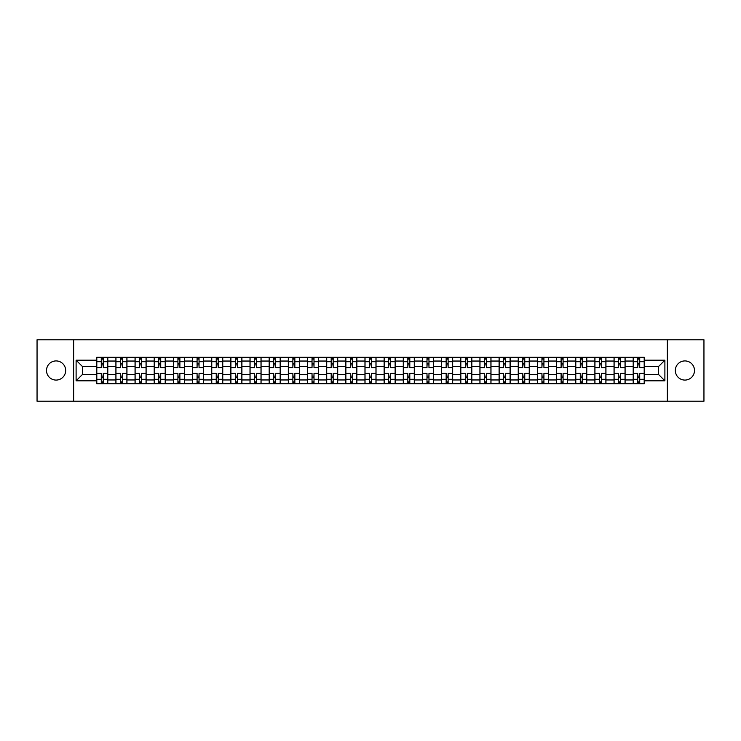 <?xml version="1.0" encoding="UTF-8"?>
<svg xmlns="http://www.w3.org/2000/svg" width="741" height="741" viewBox="0 0 741 741"><rect width="100%" height="100%" fill="white"/><g stroke="black" fill="none" stroke-linecap="round" stroke-linejoin="round"><path stroke-width="1.11" d="M684.916 360.923A9.577 9.577 0 0 0 675.329 370.5A9.577 9.577 0 0 0 684.916 380.077A9.577 9.577 0 0 0 694.493 370.5A9.577 9.577 0 0 0 684.916 360.923M56.084 360.923A9.577 9.577 0 0 0 46.507 370.5A9.577 9.577 0 0 0 56.084 380.077A9.577 9.577 0 0 0 65.671 370.5A9.577 9.577 0 0 0 56.084 360.923M667.354 401.205L703.95 401.205L703.95 339.795L37.05 339.795L37.05 401.205L667.354 401.205L667.354 339.795M115.902 383.699L115.902 361.043L107.797 361.043L107.797 383.699M107.797 361.043L107.797 357.301M115.902 361.043L115.902 357.301M126.952 357.301L126.952 383.699M135.057 383.699L135.057 357.301M146.116 357.301L146.116 383.699M154.221 383.699L154.221 357.301M165.271 357.301L165.271 383.699M173.375 383.699L173.375 357.301M184.435 357.301L184.435 383.699M192.54 383.699L192.54 357.301M203.59 357.301L203.59 383.699M211.694 383.699L211.694 357.301M222.754 357.301L222.754 383.699M230.859 383.699L230.859 357.301M241.909 357.301L241.909 383.699M250.013 383.699L250.013 357.301M261.073 357.301L261.073 383.699M269.178 383.699L269.178 357.301M280.228 357.301L280.228 383.699M288.332 383.699L288.332 357.301M299.392 357.301L299.392 383.699M307.496 383.699L307.496 357.301M318.547 357.301L318.547 383.699M326.651 383.699L326.651 357.301M337.711 357.301L337.711 383.699M345.815 383.699L345.815 357.301M356.866 357.301L356.866 383.699M364.97 383.699L364.97 357.301M376.03 357.301L376.03 383.699M384.134 383.699L384.134 357.301M395.185 357.301L395.185 383.699M403.289 383.699L403.289 357.301M414.349 357.301L414.349 383.699M422.453 383.699L422.453 357.301M433.504 357.301L433.504 383.699M441.608 383.699L441.608 357.301M452.668 357.301L452.668 383.699M460.772 383.699L460.772 357.301M471.822 357.301L471.822 383.699M479.927 383.699L479.927 357.301M490.987 357.301L490.987 383.699M499.091 383.699L499.091 357.301M510.141 357.301L510.141 383.699M518.246 383.699L518.246 357.301M529.306 357.301L529.306 383.699M537.41 383.699L537.41 357.301M548.46 357.301L548.46 383.699M556.565 383.699L556.565 357.301M567.625 357.301L567.625 383.699M575.729 383.699L575.729 357.301M586.779 357.301L586.779 383.699M594.884 383.699L594.884 357.301M605.943 357.301L605.943 383.699M614.048 383.699L614.048 357.301M625.098 357.301L625.098 383.699M633.203 383.699L633.203 357.301M633.203 374.307L625.098 374.307M614.048 374.307L605.943 374.307M594.884 374.307L586.779 374.307M575.729 374.307L567.625 374.307M556.565 374.307L548.46 374.307M537.41 374.307L529.306 374.307M518.246 374.307L510.141 374.307M499.091 374.307L490.987 374.307M479.927 374.307L471.822 374.307M460.772 374.307L452.668 374.307M441.608 374.307L433.504 374.307M422.453 374.307L414.349 374.307M403.289 374.307L395.185 374.307M384.134 374.307L376.03 374.307M364.97 374.307L356.866 374.307M345.815 374.307L337.711 374.307M326.651 374.307L318.547 374.307M307.496 374.307L299.392 374.307M288.332 374.307L280.228 374.307M269.178 374.307L261.073 374.307M250.013 374.307L241.909 374.307M230.859 374.307L222.754 374.307M211.694 374.307L203.59 374.307M192.54 374.307L184.435 374.307M173.375 374.307L165.271 374.307M154.221 374.307L146.116 374.307M135.057 374.307L126.952 374.307M115.902 374.307L107.797 374.307M633.203 366.693L625.098 366.693M614.048 366.693L605.943 366.693M594.884 366.693L586.779 366.693M575.729 366.693L567.625 366.693M556.565 366.693L548.46 366.693M537.41 366.693L529.306 366.693M518.246 366.693L510.141 366.693M499.091 366.693L490.987 366.693M479.927 366.693L471.822 366.693M460.772 366.693L452.668 366.693M441.608 366.693L433.504 366.693M422.453 366.693L414.349 366.693M403.289 366.693L395.185 366.693M384.134 366.693L376.03 366.693M364.97 366.693L356.866 366.693M345.815 366.693L337.711 366.693M326.651 366.693L318.547 366.693M307.496 366.693L299.392 366.693M288.332 366.693L280.228 366.693M269.178 366.693L261.073 366.693M250.013 366.693L241.909 366.693M230.859 366.693L222.754 366.693M211.694 366.693L203.59 366.693M192.54 366.693L184.435 366.693M173.375 366.693L165.271 366.693M154.221 366.693L146.116 366.693M135.057 366.693L126.952 366.693M115.902 366.693L107.797 366.693M82.612 374.307L96.738 374.307L96.738 366.693L82.612 366.693L82.612 374.307L76.11 380.818L76.11 360.182L96.738 360.182L96.738 366.693M644.262 366.693L644.262 374.307L658.388 374.307L658.388 366.693L644.262 366.693L644.262 357.301L96.738 357.301L96.738 360.182M644.262 360.182L664.89 360.182L664.89 380.818L644.262 380.818L644.262 374.307M96.738 374.307L96.738 383.699L644.262 383.699L644.262 380.818M96.738 380.818L76.11 380.818M73.646 401.205L73.646 339.795M103.249 381.865L101.285 381.865M101.285 359.135L103.249 359.135M122.404 381.865L120.44 381.865M120.44 359.135L122.404 359.135M141.568 381.865L139.604 381.865M139.604 359.135L141.568 359.135M160.723 381.865L158.759 381.865M158.759 359.135L160.723 359.135M179.887 381.865L177.923 381.865M177.923 359.135L179.887 359.135M199.051 381.865L197.078 381.865M197.078 359.135L199.051 359.135M218.206 381.865L216.242 381.865M216.242 359.135L218.206 359.135M237.37 381.865L235.397 381.865M235.397 359.135L237.37 359.135M256.525 381.865L254.561 381.865M254.561 359.135L256.525 359.135M275.689 381.865L273.716 381.865M273.716 359.135L275.689 359.135M294.844 381.865L292.88 381.865M292.88 359.135L294.844 359.135M314.008 381.865L312.035 381.865M312.035 359.135L314.008 359.135M333.163 381.865L331.199 381.865M331.199 359.135L333.163 359.135M352.327 381.865L350.354 381.865M350.354 359.135L352.327 359.135M371.482 381.865L369.518 381.865M369.518 359.135L371.482 359.135M390.646 381.865L388.673 381.865M388.673 359.135L390.646 359.135M409.801 381.865L407.837 381.865M407.837 359.135L409.801 359.135M428.965 381.865L426.992 381.865M426.992 359.135L428.965 359.135M448.12 381.865L446.156 381.865M446.156 359.135L448.12 359.135M467.284 381.865L465.311 381.865M465.311 359.135L467.284 359.135M486.439 381.865L484.475 381.865M484.475 359.135L486.439 359.135M505.603 381.865L503.63 381.865M503.63 359.135L505.603 359.135M524.758 381.865L522.794 381.865M522.794 359.135L524.758 359.135M543.922 381.865L541.949 381.865M541.949 359.135L543.922 359.135M563.077 381.865L561.113 381.865M561.113 359.135L563.077 359.135M582.241 381.865L580.277 381.865M580.277 359.135L582.241 359.135M601.396 381.865L599.432 381.865M599.432 359.135L601.396 359.135M620.56 381.865L618.596 381.865M618.596 359.135L620.56 359.135M639.715 381.865L637.751 381.865M637.751 359.135L639.715 359.135M76.11 360.182L82.612 366.693M658.388 374.307L664.89 380.818M658.388 366.693L664.89 360.182M107.732 383.699L107.732 367.61L103.249 367.61L103.249 357.301M101.285 357.301L101.285 367.61L96.802 367.61L96.802 357.301M107.732 367.61L107.732 357.301M96.802 383.699L96.802 373.39L101.285 373.39L101.285 383.699M103.249 383.699L103.249 373.39L107.732 373.39M101.285 364.915L103.249 364.915M96.802 373.39L96.802 367.61M103.249 376.085L101.285 376.085M103.249 382.106L101.285 382.106M101.285 377.688L103.249 377.688M103.249 363.312L101.285 363.312M101.285 358.894L103.249 358.894M126.887 383.699L126.887 367.61L122.404 367.61L122.404 357.301M120.44 357.301L120.44 367.61L115.957 367.61L115.957 357.301M126.887 367.61L126.887 357.301M115.957 383.699L115.957 373.39L120.44 373.39L120.44 383.699M122.404 383.699L122.404 373.39L126.887 373.39M120.44 364.915L122.404 364.915M115.957 373.39L115.957 367.61M122.404 376.085L120.44 376.085M122.404 382.106L120.44 382.106M120.44 377.688L122.404 377.688M122.404 363.312L120.44 363.312M120.44 358.894L122.404 358.894M146.051 383.699L146.051 367.61L141.568 367.61L141.568 357.301M139.604 357.301L139.604 367.61L135.121 367.61L135.121 357.301M146.051 367.61L146.051 357.301M135.121 383.699L135.121 373.39L139.604 373.39L139.604 383.699M141.568 383.699L141.568 373.39L146.051 373.39M139.604 364.915L141.568 364.915M135.121 373.39L135.121 367.61M141.568 376.085L139.604 376.085M141.568 382.106L139.604 382.106M139.604 377.688L141.568 377.688M141.568 363.312L139.604 363.312M139.604 358.894L141.568 358.894M165.206 383.699L165.206 367.61L160.723 367.61L160.723 357.301M158.759 357.301L158.759 367.61L154.276 367.61L154.276 357.301M165.206 367.61L165.206 357.301M154.276 383.699L154.276 373.39L158.759 373.39L158.759 383.699M160.723 383.699L160.723 373.39L165.206 373.39M158.759 364.915L160.723 364.915M154.276 373.39L154.276 367.61M160.723 376.085L158.759 376.085M160.723 382.106L158.759 382.106M158.759 377.688L160.723 377.688M160.723 363.312L158.759 363.312M158.759 358.894L160.723 358.894M184.37 383.699L184.37 367.61L179.887 367.61L179.887 357.301M177.923 357.301L177.923 367.61L173.44 367.61L173.44 357.301M184.37 367.61L184.37 357.301M173.44 383.699L173.44 373.39L177.923 373.39L177.923 383.699M179.887 383.699L179.887 373.39L184.37 373.39M177.923 364.915L179.887 364.915M173.44 373.39L173.44 367.61M179.887 376.085L177.923 376.085M179.887 382.106L177.923 382.106M177.923 377.688L179.887 377.688M179.887 363.312L177.923 363.312M177.923 358.894L179.887 358.894M203.525 383.699L203.525 367.61L199.051 367.61L199.051 357.301M197.078 357.301L197.078 367.61L192.595 367.61L192.595 357.301M203.525 367.61L203.525 357.301M192.595 383.699L192.595 373.39L197.078 373.39L197.078 383.699M199.051 383.699L199.051 373.39L203.525 373.39M197.078 364.915L199.051 364.915M192.595 373.39L192.595 367.61M199.051 376.085L197.078 376.085M199.051 382.106L197.078 382.106M197.078 377.688L199.051 377.688M199.051 363.312L197.078 363.312M197.078 358.894L199.051 358.894M222.689 383.699L222.689 367.61L218.206 367.61L218.206 357.301M216.242 357.301L216.242 367.61L211.759 367.61L211.759 357.301M222.689 367.61L222.689 357.301M211.759 383.699L211.759 373.39L216.242 373.39L216.242 383.699M218.206 383.699L218.206 373.39L222.689 373.39M216.242 364.915L218.206 364.915M211.759 373.39L211.759 367.61M218.206 376.085L216.242 376.085M218.206 382.106L216.242 382.106M216.242 377.688L218.206 377.688M218.206 363.312L216.242 363.312M216.242 358.894L218.206 358.894M241.844 383.699L241.844 367.61L237.37 367.61L237.37 357.301M235.397 357.301L235.397 367.61L230.914 367.61L230.914 357.301M241.844 367.61L241.844 357.301M230.914 383.699L230.914 373.39L235.397 373.39L235.397 383.699M237.37 383.699L237.37 373.39L241.844 373.39M235.397 364.915L237.37 364.915M230.914 373.39L230.914 367.61M237.37 376.085L235.397 376.085M237.37 382.106L235.397 382.106M235.397 377.688L237.37 377.688M237.37 363.312L235.397 363.312M235.397 358.894L237.37 358.894M261.008 383.699L261.008 367.61L256.525 367.61L256.525 357.301M254.561 357.301L254.561 367.61L250.078 367.61L250.078 357.301M261.008 367.61L261.008 357.301M250.078 383.699L250.078 373.39L254.561 373.39L254.561 383.699M256.525 383.699L256.525 373.39L261.008 373.39M254.561 364.915L256.525 364.915M250.078 373.39L250.078 367.61M256.525 376.085L254.561 376.085M256.525 382.106L254.561 382.106M254.561 377.688L256.525 377.688M256.525 363.312L254.561 363.312M254.561 358.894L256.525 358.894M280.172 383.699L280.172 367.61L275.689 367.61L275.689 357.301M273.716 357.301L273.716 367.61L269.233 367.61L269.233 357.301M280.172 367.61L280.172 357.301M269.233 383.699L269.233 373.39L273.716 373.39L273.716 383.699M275.689 383.699L275.689 373.39L280.172 373.39M273.716 364.915L275.689 364.915M269.233 373.39L269.233 367.61M275.689 376.085L273.716 376.085M275.689 382.106L273.716 382.106M273.716 377.688L275.689 377.688M275.689 363.312L273.716 363.312M273.716 358.894L275.689 358.894M299.327 383.699L299.327 367.61L294.844 367.61L294.844 357.301M292.88 357.301L292.88 367.61L288.397 367.61L288.397 357.301M299.327 367.61L299.327 357.301M288.397 383.699L288.397 373.39L292.88 373.39L292.88 383.699M294.844 383.699L294.844 373.39L299.327 373.39M292.88 364.915L294.844 364.915M288.397 373.39L288.397 367.61M294.844 376.085L292.88 376.085M294.844 382.106L292.88 382.106M292.88 377.688L294.844 377.688M294.844 363.312L292.88 363.312M292.88 358.894L294.844 358.894M318.491 383.699L318.491 367.61L314.008 367.61L314.008 357.301M312.035 357.301L312.035 367.61L307.552 367.61L307.552 357.301M318.491 367.61L318.491 357.301M307.552 383.699L307.552 373.39L312.035 373.39L312.035 383.699M314.008 383.699L314.008 373.39L318.491 373.39M312.035 364.915L314.008 364.915M307.552 373.39L307.552 367.61M314.008 376.085L312.035 376.085M314.008 382.106L312.035 382.106M312.035 377.688L314.008 377.688M314.008 363.312L312.035 363.312M312.035 358.894L314.008 358.894M337.646 383.699L337.646 367.61L333.163 367.61L333.163 357.301M331.199 357.301L331.199 367.61L326.716 367.61L326.716 357.301M337.646 367.61L337.646 357.301M326.716 383.699L326.716 373.39L331.199 373.39L331.199 383.699M333.163 383.699L333.163 373.39L337.646 373.39M331.199 364.915L333.163 364.915M326.716 373.39L326.716 367.61M333.163 376.085L331.199 376.085M333.163 382.106L331.199 382.106M331.199 377.688L333.163 377.688M333.163 363.312L331.199 363.312M331.199 358.894L333.163 358.894M356.81 383.699L356.81 367.61L352.327 367.61L352.327 357.301M350.354 357.301L350.354 367.61L345.871 367.61L345.871 357.301M356.81 367.61L356.81 357.301M345.871 383.699L345.871 373.39L350.354 373.39L350.354 383.699M352.327 383.699L352.327 373.39L356.81 373.39M350.354 364.915L352.327 364.915M345.871 373.39L345.871 367.61M352.327 376.085L350.354 376.085M352.327 382.106L350.354 382.106M350.354 377.688L352.327 377.688M352.327 363.312L350.354 363.312M350.354 358.894L352.327 358.894M375.965 383.699L375.965 367.61L371.482 367.61L371.482 357.301M369.518 357.301L369.518 367.61L365.035 367.61L365.035 357.301M375.965 367.61L375.965 357.301M365.035 383.699L365.035 373.39L369.518 373.39L369.518 383.699M371.482 383.699L371.482 373.39L375.965 373.39M369.518 364.915L371.482 364.915M365.035 373.39L365.035 367.61M371.482 376.085L369.518 376.085M371.482 382.106L369.518 382.106M369.518 377.688L371.482 377.688M371.482 363.312L369.518 363.312M369.518 358.894L371.482 358.894M395.129 383.699L395.129 367.61L390.646 367.61L390.646 357.301M388.673 357.301L388.673 367.61L384.19 367.61L384.19 357.301M395.129 367.61L395.129 357.301M384.19 383.699L384.19 373.39L388.673 373.39L388.673 383.699M390.646 383.699L390.646 373.39L395.129 373.39M388.673 364.915L390.646 364.915M384.19 373.39L384.19 367.61M390.646 376.085L388.673 376.085M390.646 382.106L388.673 382.106M388.673 377.688L390.646 377.688M390.646 363.312L388.673 363.312M388.673 358.894L390.646 358.894M414.284 383.699L414.284 367.61L409.801 367.61L409.801 357.301M407.837 357.301L407.837 367.61L403.354 367.61L403.354 357.301M414.284 367.61L414.284 357.301M403.354 383.699L403.354 373.39L407.837 373.39L407.837 383.699M409.801 383.699L409.801 373.39L414.284 373.39M407.837 364.915L409.801 364.915M403.354 373.39L403.354 367.61M409.801 376.085L407.837 376.085M409.801 382.106L407.837 382.106M407.837 377.688L409.801 377.688M409.801 363.312L407.837 363.312M407.837 358.894L409.801 358.894M433.448 383.699L433.448 367.61L428.965 367.61L428.965 357.301M426.992 357.301L426.992 367.61L422.509 367.61L422.509 357.301M433.448 367.61L433.448 357.301M422.509 383.699L422.509 373.39L426.992 373.39L426.992 383.699M428.965 383.699L428.965 373.39L433.448 373.39M426.992 364.915L428.965 364.915M422.509 373.39L422.509 367.61M428.965 376.085L426.992 376.085M428.965 382.106L426.992 382.106M426.992 377.688L428.965 377.688M428.965 363.312L426.992 363.312M426.992 358.894L428.965 358.894M452.603 383.699L452.603 367.61L448.12 367.61L448.12 357.301M446.156 357.301L446.156 367.61L441.673 367.61L441.673 357.301M452.603 367.61L452.603 357.301M441.673 383.699L441.673 373.39L446.156 373.39L446.156 383.699M448.12 383.699L448.12 373.39L452.603 373.39M446.156 364.915L448.12 364.915M441.673 373.39L441.673 367.61M448.12 376.085L446.156 376.085M448.12 382.106L446.156 382.106M446.156 377.688L448.12 377.688M448.12 363.312L446.156 363.312M446.156 358.894L448.12 358.894M471.767 383.699L471.767 367.61L467.284 367.61L467.284 357.301M465.311 357.301L465.311 367.61L460.828 367.61L460.828 357.301M471.767 367.61L471.767 357.301M460.828 383.699L460.828 373.39L465.311 373.39L465.311 383.699M467.284 383.699L467.284 373.39L471.767 373.39M465.311 364.915L467.284 364.915M460.828 373.39L460.828 367.61M467.284 376.085L465.311 376.085M467.284 382.106L465.311 382.106M465.311 377.688L467.284 377.688M467.284 363.312L465.311 363.312M465.311 358.894L467.284 358.894M490.922 383.699L490.922 367.61L486.439 367.61L486.439 357.301M484.475 357.301L484.475 367.61L479.992 367.61L479.992 357.301M490.922 367.61L490.922 357.301M479.992 383.699L479.992 373.39L484.475 373.39L484.475 383.699M486.439 383.699L486.439 373.39L490.922 373.39M484.475 364.915L486.439 364.915M479.992 373.39L479.992 367.61M486.439 376.085L484.475 376.085M486.439 382.106L484.475 382.106M484.475 377.688L486.439 377.688M486.439 363.312L484.475 363.312M484.475 358.894L486.439 358.894M510.086 383.699L510.086 367.61L505.603 367.61L505.603 357.301M503.63 357.301L503.63 367.61L499.156 367.61L499.156 357.301M510.086 367.61L510.086 357.301M499.156 383.699L499.156 373.39L503.63 373.39L503.63 383.699M505.603 383.699L505.603 373.39L510.086 373.39M503.63 364.915L505.603 364.915M499.156 373.39L499.156 367.61M505.603 376.085L503.63 376.085M505.603 382.106L503.63 382.106M503.63 377.688L505.603 377.688M505.603 363.312L503.63 363.312M503.63 358.894L505.603 358.894M529.241 383.699L529.241 367.61L524.758 367.61L524.758 357.301M522.794 357.301L522.794 367.61L518.311 367.61L518.311 357.301M529.241 367.61L529.241 357.301M518.311 383.699L518.311 373.39L522.794 373.39L522.794 383.699M524.758 383.699L524.758 373.39L529.241 373.39M522.794 364.915L524.758 364.915M518.311 373.39L518.311 367.61M524.758 376.085L522.794 376.085M524.758 382.106L522.794 382.106M522.794 377.688L524.758 377.688M524.758 363.312L522.794 363.312M522.794 358.894L524.758 358.894M548.405 383.699L548.405 367.61L543.922 367.61L543.922 357.301M541.949 357.301L541.949 367.61L537.475 367.61L537.475 357.301M548.405 367.61L548.405 357.301M537.475 383.699L537.475 373.39L541.949 373.39L541.949 383.699M543.922 383.699L543.922 373.39L548.405 373.39M541.949 364.915L543.922 364.915M537.475 373.39L537.475 367.61M543.922 376.085L541.949 376.085M543.922 382.106L541.949 382.106M541.949 377.688L543.922 377.688M543.922 363.312L541.949 363.312M541.949 358.894L543.922 358.894M567.56 383.699L567.56 367.61L563.077 367.61L563.077 357.301M561.113 357.301L561.113 367.61L556.63 367.61L556.63 357.301M567.56 367.61L567.56 357.301M556.63 383.699L556.63 373.39L561.113 373.39L561.113 383.699M563.077 383.699L563.077 373.39L567.56 373.39M561.113 364.915L563.077 364.915M556.63 373.39L556.63 367.61M563.077 376.085L561.113 376.085M563.077 382.106L561.113 382.106M561.113 377.688L563.077 377.688M563.077 363.312L561.113 363.312M561.113 358.894L563.077 358.894M586.724 383.699L586.724 367.61L582.241 367.61L582.241 357.301M580.277 357.301L580.277 367.61L575.794 367.61L575.794 357.301M586.724 367.61L586.724 357.301M575.794 383.699L575.794 373.39L580.277 373.39L580.277 383.699M582.241 383.699L582.241 373.39L586.724 373.39M580.277 364.915L582.241 364.915M575.794 373.39L575.794 367.61M582.241 376.085L580.277 376.085M582.241 382.106L580.277 382.106M580.277 377.688L582.241 377.688M582.241 363.312L580.277 363.312M580.277 358.894L582.241 358.894M605.879 383.699L605.879 367.61L601.396 367.61L601.396 357.301M599.432 357.301L599.432 367.61L594.949 367.61L594.949 357.301M605.879 367.61L605.879 357.301M594.949 383.699L594.949 373.39L599.432 373.39L599.432 383.699M601.396 383.699L601.396 373.39L605.879 373.39M599.432 364.915L601.396 364.915M594.949 373.39L594.949 367.61M601.396 376.085L599.432 376.085M601.396 382.106L599.432 382.106M599.432 377.688L601.396 377.688M601.396 363.312L599.432 363.312M599.432 358.894L601.396 358.894M625.043 383.699L625.043 367.61L620.56 367.61L620.56 357.301M618.596 357.301L618.596 367.61L614.113 367.61L614.113 357.301M625.043 367.61L625.043 357.301M614.113 383.699L614.113 373.39L618.596 373.39L618.596 383.699M620.56 383.699L620.56 373.39L625.043 373.39M618.596 364.915L620.56 364.915M614.113 373.39L614.113 367.61M620.56 376.085L618.596 376.085M620.56 382.106L618.596 382.106M618.596 377.688L620.56 377.688M620.56 363.312L618.596 363.312M618.596 358.894L620.56 358.894M644.198 383.699L644.198 367.61L639.715 367.61L639.715 357.301M637.751 357.301L637.751 367.61L633.268 367.61L633.268 357.301M644.198 367.61L644.198 357.301M633.268 383.699L633.268 373.39L637.751 373.39L637.751 383.699M639.715 383.699L639.715 373.39L644.198 373.39M637.751 364.915L639.715 364.915M633.268 373.39L633.268 367.61M639.715 376.085L637.751 376.085M639.715 382.106L637.751 382.106M637.751 377.688L639.715 377.688M639.715 363.312L637.751 363.312M637.751 358.894L639.715 358.894M614.048 361.043L605.943 361.043M594.884 361.043L586.779 361.043M575.729 361.043L567.625 361.043M556.565 361.043L548.46 361.043M537.41 361.043L529.306 361.043M518.246 361.043L510.141 361.043M499.091 361.043L490.987 361.043M479.927 361.043L471.822 361.043M460.772 361.043L452.668 361.043M441.608 361.043L433.504 361.043M422.453 361.043L414.349 361.043M403.289 361.043L395.185 361.043M384.134 361.043L376.03 361.043M364.97 361.043L356.866 361.043M345.815 361.043L337.711 361.043M326.651 361.043L318.547 361.043M307.496 361.043L299.392 361.043M288.332 361.043L280.228 361.043M269.178 361.043L261.073 361.043M250.013 361.043L241.909 361.043M230.859 361.043L222.754 361.043M211.694 361.043L203.59 361.043M192.54 361.043L184.435 361.043M173.375 361.043L165.271 361.043M154.221 361.043L146.116 361.043M135.057 361.043L126.952 361.043M633.203 361.043L625.098 361.043M614.048 379.957L605.943 379.957M594.884 379.957L586.779 379.957M575.729 379.957L567.625 379.957M556.565 379.957L548.46 379.957M537.41 379.957L529.306 379.957M518.246 379.957L510.141 379.957M499.091 379.957L490.987 379.957M479.927 379.957L471.822 379.957M460.772 379.957L452.668 379.957M441.608 379.957L433.504 379.957M422.453 379.957L414.349 379.957M403.289 379.957L395.185 379.957M384.134 379.957L376.03 379.957M364.97 379.957L356.866 379.957M345.815 379.957L337.711 379.957M326.651 379.957L318.547 379.957M307.496 379.957L299.392 379.957M288.332 379.957L280.228 379.957M269.178 379.957L261.073 379.957M250.013 379.957L241.909 379.957M230.859 379.957L222.754 379.957M211.694 379.957L203.59 379.957M192.54 379.957L184.435 379.957M173.375 379.957L165.271 379.957M154.221 379.957L146.116 379.957M135.057 379.957L126.952 379.957M115.902 379.957L107.797 379.957M633.203 379.957L625.098 379.957M107.732 361.534L103.249 361.534M101.285 361.534L96.802 361.534M101.285 361.701L96.802 361.701M101.285 379.299L96.802 379.299M101.285 379.466L96.802 379.466M107.732 379.466L103.249 379.466M107.732 361.701L103.249 361.701M107.732 379.299L103.249 379.299M126.887 361.534L122.404 361.534M120.44 361.534L115.957 361.534M120.44 361.701L115.957 361.701M120.44 379.299L115.957 379.299M120.44 379.466L115.957 379.466M126.887 379.466L122.404 379.466M126.887 361.701L122.404 361.701M126.887 379.299L122.404 379.299M146.051 361.534L141.568 361.534M139.604 361.534L135.121 361.534M139.604 361.701L135.121 361.701M139.604 379.299L135.121 379.299M139.604 379.466L135.121 379.466M146.051 379.466L141.568 379.466M146.051 361.701L141.568 361.701M146.051 379.299L141.568 379.299M165.206 361.534L160.723 361.534M158.759 361.534L154.276 361.534M158.759 361.701L154.276 361.701M158.759 379.299L154.276 379.299M158.759 379.466L154.276 379.466M165.206 379.466L160.723 379.466M165.206 361.701L160.723 361.701M165.206 379.299L160.723 379.299M184.37 361.534L179.887 361.534M177.923 361.534L173.44 361.534M177.923 361.701L173.44 361.701M177.923 379.299L173.44 379.299M177.923 379.466L173.44 379.466M184.37 379.466L179.887 379.466M184.37 361.701L179.887 361.701M184.37 379.299L179.887 379.299M203.525 361.534L199.051 361.534M197.078 361.534L192.595 361.534M197.078 361.701L192.595 361.701M197.078 379.299L192.595 379.299M197.078 379.466L192.595 379.466M203.525 379.466L199.051 379.466M203.525 361.701L199.051 361.701M203.525 379.299L199.051 379.299M222.689 361.534L218.206 361.534M216.242 361.534L211.759 361.534M216.242 361.701L211.759 361.701M216.242 379.299L211.759 379.299M216.242 379.466L211.759 379.466M222.689 379.466L218.206 379.466M222.689 361.701L218.206 361.701M222.689 379.299L218.206 379.299M241.844 361.534L237.37 361.534M235.397 361.534L230.914 361.534M235.397 361.701L230.914 361.701M235.397 379.299L230.914 379.299M235.397 379.466L230.914 379.466M241.844 379.466L237.37 379.466M241.844 361.701L237.37 361.701M241.844 379.299L237.37 379.299M261.008 361.534L256.525 361.534M254.561 361.534L250.078 361.534M254.561 361.701L250.078 361.701M254.561 379.299L250.078 379.299M254.561 379.466L250.078 379.466M261.008 379.466L256.525 379.466M261.008 361.701L256.525 361.701M261.008 379.299L256.525 379.299M280.172 361.534L275.689 361.534M273.716 361.534L269.233 361.534M273.716 361.701L269.233 361.701M273.716 379.299L269.233 379.299M273.716 379.466L269.233 379.466M280.172 379.466L275.689 379.466M280.172 361.701L275.689 361.701M280.172 379.299L275.689 379.299M299.327 361.534L294.844 361.534M292.88 361.534L288.397 361.534M292.88 361.701L288.397 361.701M292.88 379.299L288.397 379.299M292.88 379.466L288.397 379.466M299.327 379.466L294.844 379.466M299.327 361.701L294.844 361.701M299.327 379.299L294.844 379.299M318.491 361.534L314.008 361.534M312.035 361.534L307.552 361.534M312.035 361.701L307.552 361.701M312.035 379.299L307.552 379.299M312.035 379.466L307.552 379.466M318.491 379.466L314.008 379.466M318.491 361.701L314.008 361.701M318.491 379.299L314.008 379.299M337.646 361.534L333.163 361.534M331.199 361.534L326.716 361.534M331.199 361.701L326.716 361.701M331.199 379.299L326.716 379.299M331.199 379.466L326.716 379.466M337.646 379.466L333.163 379.466M337.646 361.701L333.163 361.701M337.646 379.299L333.163 379.299M356.81 361.534L352.327 361.534M350.354 361.534L345.871 361.534M350.354 361.701L345.871 361.701M350.354 379.299L345.871 379.299M350.354 379.466L345.871 379.466M356.81 379.466L352.327 379.466M356.81 361.701L352.327 361.701M356.81 379.299L352.327 379.299M375.965 361.534L371.482 361.534M369.518 361.534L365.035 361.534M369.518 361.701L365.035 361.701M369.518 379.299L365.035 379.299M369.518 379.466L365.035 379.466M375.965 379.466L371.482 379.466M375.965 361.701L371.482 361.701M375.965 379.299L371.482 379.299M395.129 361.534L390.646 361.534M388.673 361.534L384.19 361.534M388.673 361.701L384.19 361.701M388.673 379.299L384.19 379.299M388.673 379.466L384.19 379.466M395.129 379.466L390.646 379.466M395.129 361.701L390.646 361.701M395.129 379.299L390.646 379.299M414.284 361.534L409.801 361.534M407.837 361.534L403.354 361.534M407.837 361.701L403.354 361.701M407.837 379.299L403.354 379.299M407.837 379.466L403.354 379.466M414.284 379.466L409.801 379.466M414.284 361.701L409.801 361.701M414.284 379.299L409.801 379.299M433.448 361.534L428.965 361.534M426.992 361.534L422.509 361.534M426.992 361.701L422.509 361.701M426.992 379.299L422.509 379.299M426.992 379.466L422.509 379.466M433.448 379.466L428.965 379.466M433.448 361.701L428.965 361.701M433.448 379.299L428.965 379.299M452.603 361.534L448.12 361.534M446.156 361.534L441.673 361.534M446.156 361.701L441.673 361.701M446.156 379.299L441.673 379.299M446.156 379.466L441.673 379.466M452.603 379.466L448.12 379.466M452.603 361.701L448.12 361.701M452.603 379.299L448.12 379.299M471.767 361.534L467.284 361.534M465.311 361.534L460.828 361.534M465.311 361.701L460.828 361.701M465.311 379.299L460.828 379.299M465.311 379.466L460.828 379.466M471.767 379.466L467.284 379.466M471.767 361.701L467.284 361.701M471.767 379.299L467.284 379.299M490.922 361.534L486.439 361.534M484.475 361.534L479.992 361.534M484.475 361.701L479.992 361.701M484.475 379.299L479.992 379.299M484.475 379.466L479.992 379.466M490.922 379.466L486.439 379.466M490.922 361.701L486.439 361.701M490.922 379.299L486.439 379.299M510.086 361.534L505.603 361.534M503.63 361.534L499.156 361.534M503.63 361.701L499.156 361.701M503.63 379.299L499.156 379.299M503.63 379.466L499.156 379.466M510.086 379.466L505.603 379.466M510.086 361.701L505.603 361.701M510.086 379.299L505.603 379.299M529.241 361.534L524.758 361.534M522.794 361.534L518.311 361.534M522.794 361.701L518.311 361.701M522.794 379.299L518.311 379.299M522.794 379.466L518.311 379.466M529.241 379.466L524.758 379.466M529.241 361.701L524.758 361.701M529.241 379.299L524.758 379.299M548.405 361.534L543.922 361.534M541.949 361.534L537.475 361.534M541.949 361.701L537.475 361.701M541.949 379.299L537.475 379.299M541.949 379.466L537.475 379.466M548.405 379.466L543.922 379.466M548.405 361.701L543.922 361.701M548.405 379.299L543.922 379.299M567.56 361.534L563.077 361.534M561.113 361.534L556.63 361.534M561.113 361.701L556.63 361.701M561.113 379.299L556.63 379.299M561.113 379.466L556.63 379.466M567.56 379.466L563.077 379.466M567.56 361.701L563.077 361.701M567.56 379.299L563.077 379.299M586.724 361.534L582.241 361.534M580.277 361.534L575.794 361.534M580.277 361.701L575.794 361.701M580.277 379.299L575.794 379.299M580.277 379.466L575.794 379.466M586.724 379.466L582.241 379.466M586.724 361.701L582.241 361.701M586.724 379.299L582.241 379.299M605.879 361.534L601.396 361.534M599.432 361.534L594.949 361.534M599.432 361.701L594.949 361.701M599.432 379.299L594.949 379.299M599.432 379.466L594.949 379.466M605.879 379.466L601.396 379.466M605.879 361.701L601.396 361.701M605.879 379.299L601.396 379.299M625.043 361.534L620.56 361.534M618.596 361.534L614.113 361.534M618.596 361.701L614.113 361.701M618.596 379.299L614.113 379.299M618.596 379.466L614.113 379.466M625.043 379.466L620.56 379.466M625.043 361.701L620.56 361.701M625.043 379.299L620.56 379.299M644.198 361.534L639.715 361.534M637.751 361.534L633.268 361.534M637.751 361.701L633.268 361.701M637.751 379.299L633.268 379.299M637.751 379.466L633.268 379.466M644.198 379.466L639.715 379.466M644.198 361.701L639.715 361.701M644.198 379.299L639.715 379.299"/></g></svg>
